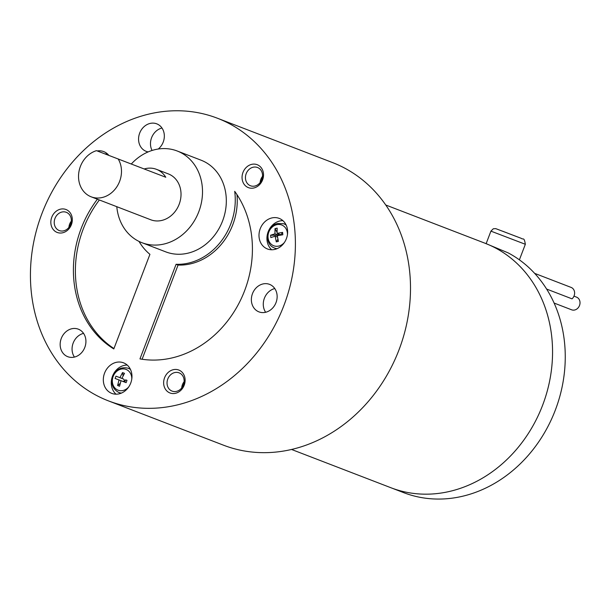 <?xml version="1.0" encoding="UTF-8"?>
<svg xmlns="http://www.w3.org/2000/svg" width="610" height="610" viewBox="0 0 610 610"><rect width="100%" height="100%" fill="white"/><g stroke="black" fill="none" stroke-linecap="round" stroke-linejoin="round"><path stroke-width="0.91" d="M124.737 382.127L125.614 379.847L126.994 380.358L126.117 382.653L115.099 378.459L115.976 376.164L123.647 379.092M121.009 380.709L119.568 386.229L117.608 385.482L119.049 379.961M117.608 385.482L120.178 383.446M122.801 381.387L124.875 380.884L123.655 379.1L115.976 376.164M125.614 379.847L126.994 380.358M123.09 375.829L122.526 372.588L124.493 373.335L121.886 378.413M119.926 377.666L122.526 372.588M277.039 232.28L275.026 228.613L277.161 228.109L277.092 233.333L282.605 232.402L282.827 234.766L277.314 235.696L278.404 241.369L276.269 241.873L275.179 236.192L277.512 237.092M282.605 232.402L280.775 235.056M277.092 233.333L280.821 234.774M278.861 235.384L277.763 233.592M275.179 236.192L270.825 237.572L270.604 235.216L278.686 235.269L274.95 233.836L275.026 228.613M270.604 235.216L274.95 233.836M276.269 241.873L277.908 239.234M144.242 168.955A24.56 20.984 111.1 0 1 156.396 169.305A24.56 20.984 111.1 0 1 156.465 169.328A24.56 20.984 111.1 0 1 165.783 177.258L96.464 150.655A24.56 20.984 111.1 0 0 78.705 173.339A24.56 20.984 111.1 0 0 91.18 196.824L150.716 219.752A24.56 20.984 111.1 0 1 150.655 219.73M118.149 158.913A24.56 20.984 111.1 0 1 116.258 187.674A24.56 20.984 111.1 0 1 91.248 196.847A24.56 20.984 111.1 0 1 91.18 196.824M168.307 173.888A24.56 20.984 111.1 0 1 168.375 173.919A24.56 20.984 111.1 0 1 179.142 204.342A24.56 20.984 111.1 0 1 150.784 219.783A24.56 20.984 111.1 0 1 150.716 219.752M120.772 393.343A13.1 11.193 111.1 0 1 120.284 393.13L118.401 392.261A12.962 11.071 -68.9 0 0 121.405 393.092M130.494 369.507A12.962 11.071 -68.9 0 0 127.703 368.112L129.686 368.722A13.1 11.193 111.1 0 1 130.189 368.89M286.159 225.09A12.962 11.071 -68.9 0 0 283.375 223.687L285.35 224.297A13.1 11.193 111.1 0 1 285.854 224.472M276.437 248.918A13.1 11.193 111.1 0 1 275.949 248.712L274.073 247.835A12.962 11.071 -68.9 0 0 277.077 248.666M184.121 381.677A9.783 8.357 -68.9 0 0 181.727 387.907M262.536 176.343A9.783 8.357 -68.9 0 0 260.135 182.573M71.317 221.148A9.783 8.357 -68.9 0 0 68.922 227.377M116.792 206.691A49.12 41.976 -68.9 0 0 141.886 242.673A49.12 41.976 -68.9 0 0 142.023 242.727A49.12 41.976 -68.9 0 0 198.746 211.845A49.12 41.976 -68.9 0 0 177.197 150.998A49.12 41.976 -68.9 0 0 177.068 150.945A49.12 41.976 -68.9 0 0 131.325 163.983M116.007 394.182A16.371 13.992 111.1 0 1 112.507 376.179A16.371 13.992 111.1 0 1 127.223 365.07M271.679 249.764A16.371 13.992 111.1 0 1 267.63 233.401A16.371 13.992 111.1 0 1 279.769 221.003A16.371 13.992 111.1 0 1 282.887 220.652M105.233 153.994A16.371 13.992 111.1 0 1 107.368 153.834M74.428 357.079A14.739 12.589 111.1 0 1 77.386 336.75A14.739 12.589 111.1 0 1 83.562 333.365M265.64 312.274A14.739 12.589 111.1 0 1 274.774 288.56M152.073 150.464A14.739 12.589 111.1 0 1 150.54 145.18A14.739 12.589 111.1 0 1 161.97 128.031M184.098 379.977A9.783 8.357 -68.9 0 0 179.104 372.84A9.783 8.357 -68.9 0 0 170.579 374.814A9.783 8.357 -68.9 0 0 167.079 383.964A9.783 8.357 -68.9 0 0 172.073 391.101A9.783 8.357 -68.9 0 0 180.598 389.127A9.783 8.357 -68.9 0 0 184.098 379.977M248.979 169.488A9.783 8.357 -68.9 0 0 250.481 185.76A9.783 8.357 -68.9 0 0 259.021 183.778A9.783 8.357 -68.9 0 0 257.519 167.506A9.783 8.357 -68.9 0 0 248.979 169.488M59.3 230.58A9.783 8.357 -68.9 0 0 70.592 224.427A9.783 8.357 -68.9 0 0 66.307 212.31A9.783 8.357 -68.9 0 0 66.276 212.303A9.783 8.357 -68.9 0 0 54.976 218.449A9.783 8.357 -68.9 0 0 59.269 230.572A9.783 8.357 -68.9 0 0 59.3 230.58M99.361 199.973A102.343 87.444 -68.9 0 0 113.956 348.546M236.977 194.636A59.361 50.721 111.1 0 1 178.067 265.053L142.1 359.252M165.569 251.8A49.12 41.976 -68.9 0 0 165.706 251.846A49.12 41.976 -68.9 0 0 165.836 251.899A49.12 41.976 -68.9 0 0 222.558 221.018A49.12 41.976 -68.9 0 0 201.018 160.171A49.12 41.976 -68.9 0 0 200.881 160.117M104.569 373.122A16.371 13.992 111.1 0 1 123.533 362.82A16.371 13.992 111.1 0 1 130.723 383.08A16.371 13.992 111.1 0 1 111.76 393.381A16.371 13.992 111.1 0 1 104.569 373.122M274.79 249.414A16.371 13.992 111.1 0 1 267.424 248.956A16.371 13.992 111.1 0 1 259.174 232.799A16.371 13.992 111.1 0 1 271.831 217.945A16.371 13.992 111.1 0 1 279.197 218.395A16.371 13.992 111.1 0 1 287.455 234.553A16.371 13.992 111.1 0 1 274.79 249.414M97.234 150.945A16.371 13.992 111.1 0 1 103.677 151.585A16.371 13.992 111.1 0 1 108.816 155.359M65.476 332.168A14.739 12.589 111.1 0 1 78.339 329.179A14.739 12.589 111.1 0 1 80.604 353.693A14.739 12.589 111.1 0 1 67.74 356.682A14.739 12.589 111.1 0 1 65.476 332.168M258.998 311.893A14.739 12.589 111.1 0 1 258.96 311.878A14.739 12.589 111.1 0 1 252.494 293.616A14.739 12.589 111.1 0 1 269.513 284.351A14.739 12.589 111.1 0 1 269.551 284.367A14.739 12.589 111.1 0 1 276.017 302.621A14.739 12.589 111.1 0 1 258.998 311.893M148.169 151.905A14.739 12.589 111.1 0 1 146.156 151.341A14.739 12.589 111.1 0 1 138.63 140.597A14.739 12.589 111.1 0 1 143.907 126.811A14.739 12.589 111.1 0 1 156.747 123.838A14.739 12.589 111.1 0 1 164.273 134.589A14.739 12.589 111.1 0 1 158.249 149.023M163.694 384.01A12.284 10.492 111.1 0 1 173.27 369.698A12.284 10.492 111.1 0 1 185.066 379.001A12.284 10.492 111.1 0 1 175.489 393.305A12.284 10.492 111.1 0 1 163.694 384.01M259.09 185.135A12.284 10.492 111.1 0 1 244.091 184.235A12.284 10.492 111.1 0 1 246.486 167.193A12.284 10.492 111.1 0 1 261.484 168.093A12.284 10.492 111.1 0 1 259.09 185.135M65.956 209.497A12.284 10.492 111.1 0 1 71.385 224.709A12.284 10.492 111.1 0 1 57.195 232.448A12.284 10.492 111.1 0 1 51.766 217.244A12.284 10.492 111.1 0 1 65.956 209.497M139.027 241.43A59.361 50.721 -68.9 0 0 149.93 254.332L113.803 348.943A102.343 87.444 111.1 0 1 97.371 199.211M176.084 264.283A59.361 50.721 -68.9 0 0 234.697 191.334A102.343 87.444 111.1 0 1 237.038 306.815A102.343 87.444 111.1 0 1 139.957 358.901L176.084 264.283L178.067 265.053M108.885 401.045A151.463 129.419 -68.9 0 0 283.78 305.823A151.463 129.419 -68.9 0 0 217.351 118.203A151.463 129.419 -68.9 0 0 216.946 118.05A151.463 129.419 -68.9 0 0 42.052 213.271A151.463 129.419 -68.9 0 0 108.473 400.892A151.463 129.419 -68.9 0 0 108.885 401.045M332.053 162.382A151.463 129.419 111.1 0 1 332.458 162.542A151.463 129.419 111.1 0 1 398.887 350.163A151.463 129.419 111.1 0 1 223.992 445.376A151.463 129.419 111.1 0 1 223.58 445.224L108.473 400.892M390.545 487.596A130.998 111.927 -68.9 0 0 390.896 487.733A130.998 111.927 -68.9 0 0 391.246 487.87A130.998 111.927 -68.9 0 0 542.511 405.513A130.998 111.927 -68.9 0 0 485.064 243.245A130.998 111.927 -68.9 0 0 484.714 243.115A130.998 111.927 -68.9 0 1 542.587 405.307A130.998 111.927 -68.9 0 1 391.246 487.87A130.998 111.927 -68.9 0 0 542.511 405.513A130.998 111.927 -68.9 0 0 485.064 243.245L385.733 204.99M403.248 492.491A130.998 111.927 -68.9 0 0 403.599 492.621L390.896 487.733A130.998 111.927 -68.9 0 0 391.246 487.87M403.599 492.621A130.998 111.927 -68.9 0 0 403.95 492.758A130.998 111.927 -68.9 0 0 552.675 416.599A130.998 111.927 -68.9 0 0 508.176 252.883L485.064 243.245M546.606 289.048L572.028 298.847A6.794 5.803 -68.9 0 0 574.597 292.472A6.794 5.803 -68.9 0 0 571.12 287.417A6.794 5.803 -68.9 0 0 571.105 287.409L534.634 273.364M571.616 309.804A6.794 5.803 -68.9 0 0 571.639 309.811A6.794 5.803 -68.9 0 0 579.5 305.541A6.794 5.803 -68.9 0 0 576.519 297.123A6.794 5.803 -68.9 0 0 576.503 297.123M571.639 309.811A6.794 5.803 -68.9 0 0 571.654 309.819L554.093 303.056M131.783 378.985A11.125 9.501 -68.9 0 0 124.234 368.951A11.125 9.501 -68.9 0 0 113.178 376.416A11.125 9.501 -68.9 0 0 116.426 389.325A11.125 9.501 -68.9 0 0 128.725 386.931M287.447 234.56A11.125 9.501 -68.9 0 0 276.726 224.694A11.125 9.501 -68.9 0 0 268.049 237.648A11.125 9.501 -68.9 0 0 278.732 246.066A11.125 9.501 -68.9 0 0 284.39 242.506M516.533 236.558L502.64 231.213M490.92 231.137L493.292 228.773L495.762 228.636L521.138 238.281C523.227 240.058 524.097 236.566 525.34 244.282L490.92 231.137L486.139 243.664M127.703 368.112C120.986 366.747 116.022 369.469 112.812 376.279C110.669 383.461 112.537 388.783 118.401 392.261M283.375 223.687L277.649 223.512C266.57 225.448 263.779 243.771 274.073 247.835M156.465 169.328L168.375 173.919M165.706 251.846L141.886 242.673M201.018 160.171L177.197 150.998M217.351 118.203L332.458 162.542M390.896 487.733L291.565 449.471M525.34 244.282L519.392 259.845M576.519 297.123L573.972 296.147"/></g></svg>
